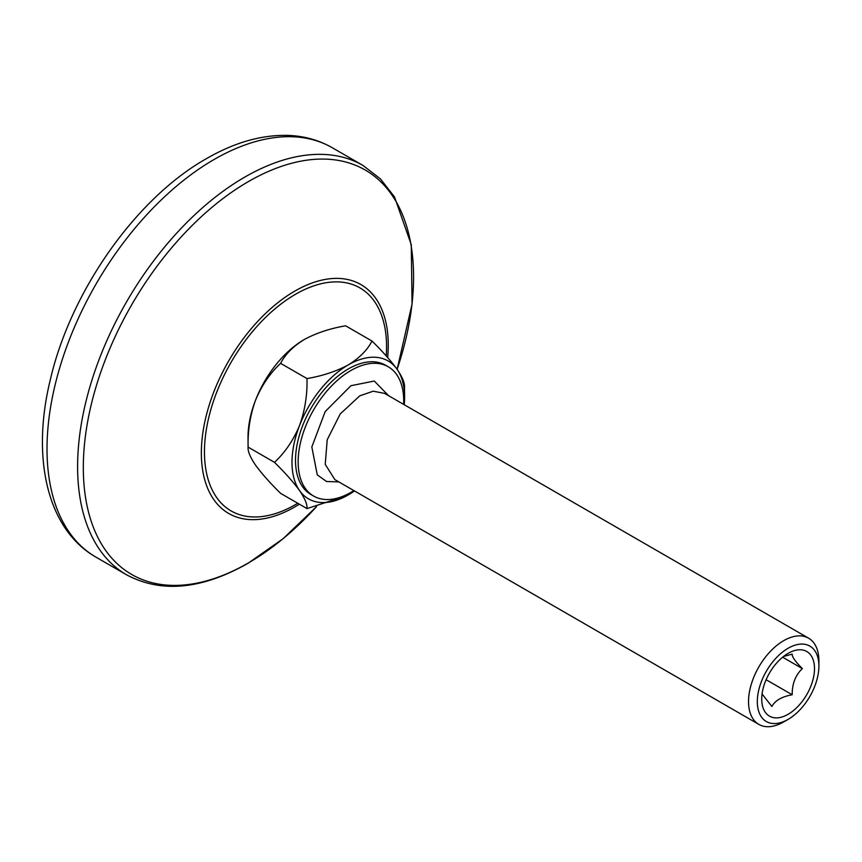 <?xml version="1.0" encoding="UTF-8"?>
<svg xmlns="http://www.w3.org/2000/svg" width="862" height="862" viewBox="0 0 862 862"><rect width="100%" height="100%" fill="white"/><g stroke="black" fill="none" stroke-linecap="round" stroke-linejoin="round"><path stroke-width="1.29" d="M783.515 656.478L792.2 654.139C792.006 656.866 795.389 661.682 802.35 668.589C795.443 675.183 792.059 683.911 792.2 694.761C781.877 696.625 775.1 700.537 771.878 706.495L762.062 693.975M761.728 699.06A37.325 21.55 120 0 0 788.116 714.296A37.325 21.55 120 0 0 814.504 668.589A37.325 21.55 120 0 0 788.116 653.353A37.325 21.55 120 0 0 761.728 699.06M788.116 648.267A43.542 25.138 120 0 0 757.321 701.593A43.542 25.138 120 0 0 788.116 719.371L783.72 721.914A49.759 28.726 -60 0 1 758.829 724.382A49.759 28.726 -60 0 1 751.211 684.503A49.759 28.726 -60 0 1 783.72 640.649A49.759 28.726 -60 0 1 808.599 638.192A49.759 28.726 -60 0 1 818.9 660.971L818.9 666.046A43.542 25.138 120 0 0 788.116 648.267M403.631 404.386A74.638 43.089 120 0 0 388.256 366.781A74.638 43.089 120 0 0 350.931 370.477A74.638 43.089 120 0 0 302.174 436.247A74.638 43.089 120 0 0 313.617 496.059A74.638 43.089 120 0 0 350.931 492.364A74.638 43.089 120 0 0 353.873 490.575M388.256 366.781L385.616 365.251A74.638 43.089 120 0 0 348.291 368.947A74.638 43.089 120 0 0 299.534 434.728A74.638 43.089 120 0 0 310.977 494.54L313.617 496.059M248.019 437.002A79.616 45.966 -60 0 1 255.561 400.151C250.185 415.075 247.696 430.731 248.105 447.109L248.019 437.648A79.616 45.966 -60 0 1 248.019 437.002M347.17 495.542L306.991 508.591C307.432 504.572 304.954 498.559 299.534 490.543A79.616 45.966 -60 0 1 291.992 462.398A79.616 45.966 -60 0 1 299.534 425.537C304.911 410.603 307.4 394.958 306.991 378.58L280.603 363.344C270.054 373.192 261.703 385.465 255.561 400.151A79.616 45.966 -60 0 1 304.308 339.499C293.166 346.341 285.268 354.293 280.603 363.344M354.487 490.931A79.616 45.966 -60 0 1 348.291 494.896A79.616 45.966 -60 0 1 347.742 495.219A79.616 45.966 -60 0 1 299.534 490.543C293.479 482.214 285.128 472.818 274.493 462.344L248.105 447.109C247.663 451.128 250.142 457.14 255.561 465.157C261.617 473.486 269.968 482.882 280.603 493.355L306.991 508.591M274.493 462.344C285.042 452.496 293.392 440.223 299.534 425.537A79.616 45.966 -60 0 1 348.291 364.885C359.443 358.042 367.341 350.091 371.996 341.04L345.608 325.804C329.941 328.497 316.182 333.055 304.308 339.499A79.616 45.966 -60 0 1 304.868 339.175L304.308 339.499M371.996 341.04C382.545 351.405 390.895 360.801 397.048 369.248C402.425 377.179 404.903 383.191 404.504 387.286M306.991 378.58C322.657 375.886 336.428 371.317 348.291 364.885A79.616 45.966 -60 0 1 397.048 369.248A79.616 45.966 -60 0 1 404.59 396.757A79.616 45.966 -60 0 1 404.246 404.741M304.868 339.175L304.868 339.175A79.616 45.966 -60 0 1 305.622 338.755M783.72 721.914L788.116 719.371A43.542 25.138 120 0 0 818.9 666.046M766.113 679.709L792.2 694.761M782.621 657.189L802.35 668.589M299.351 504.173A132.166 76.309 -60 0 1 294.804 506.931A132.166 76.309 -60 0 1 201.352 452.97A132.166 76.309 -60 0 1 294.804 291.108A132.166 76.309 -60 0 1 387.663 357.547M386.251 355.952A128.783 74.358 120 0 0 295.515 294.276A128.783 74.358 120 0 0 204.456 452A128.783 74.358 120 0 0 295.515 504.572A128.783 74.358 120 0 0 297.746 503.257M316.613 506.554L283.092 538.718L247.847 563.403C201.654 589.533 161.216 593.325 126.563 574.803A236.36 136.465 -60 0 1 90.327 385.4A236.36 136.465 -60 0 1 244.743 177.119A236.36 136.465 -60 0 1 362.924 165.418L332.323 147.758A236.36 136.465 120 0 0 214.142 159.459A236.36 136.465 120 0 0 59.737 367.74A236.36 136.465 120 0 0 95.973 557.143C46.85 529.149 31.237 457.291 50.33 379.668C70.706 291.27 135.97 198.335 206.374 158.683C234.453 142.435 261.736 134.677 288.22 135.409C304.308 136.024 319.005 140.14 332.323 147.758M362.924 165.418L380.433 178.887L394.527 196.967L411.271 244.733L412.068 303.984L397.123 369.356A233.516 134.828 120 0 0 248.439 181.57A233.516 134.828 120 0 0 83.312 467.57A233.516 134.828 120 0 0 248.439 562.908A233.516 134.828 120 0 0 316.591 506.565M808.599 638.192L384.603 393.395L373.192 391.186L359.723 395.863L340.178 413.997L327.226 439.717L325.222 464.349L334.844 479.595L758.829 724.382M338.874 481.912L326.547 481.502L317.259 474.876L311.828 446.958L325.19 411.562L350.931 385.713L374.27 381.026L388.633 395.723M126.563 574.803L95.973 557.143M404.59 396.757L404.504 386.973"/></g></svg>
